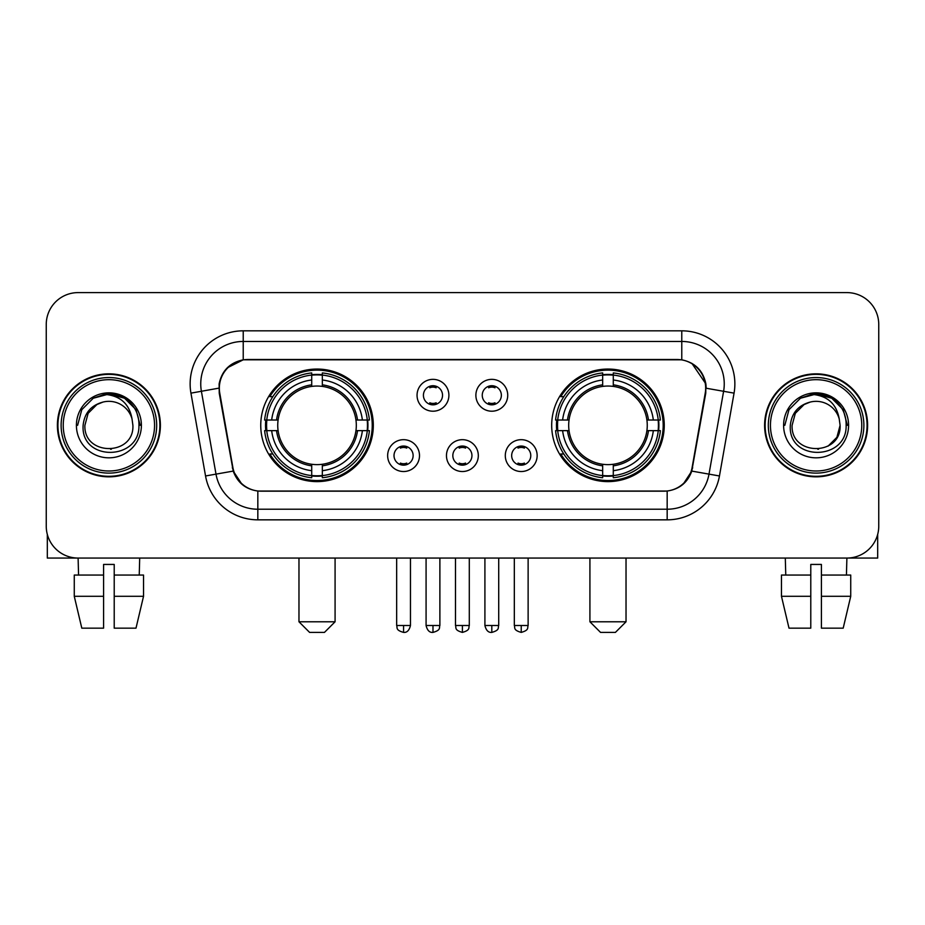 <?xml version="1.0" encoding="UTF-8"?>
<svg xmlns="http://www.w3.org/2000/svg" width="925" height="925" viewBox="0 0 925 925"><rect width="100%" height="100%" fill="white"/><g stroke="black" fill="none" stroke-linecap="round" stroke-linejoin="round"><path stroke-width="1.39" d="M551.693 425.338A56.275 56.275 0 0 0 607.979 481.613A56.275 56.275 0 0 0 664.254 425.338A56.275 56.275 0 0 0 607.979 369.052A56.275 56.275 0 0 0 551.693 425.338M260.746 425.338A56.275 56.275 0 0 0 317.021 481.613A56.275 56.275 0 0 0 373.307 425.338A56.275 56.275 0 0 0 317.021 369.052A56.275 56.275 0 0 0 260.746 425.338M419.499 455.597A15.933 15.933 0 0 1 403.566 471.53A15.933 15.933 0 0 1 387.644 455.597A15.933 15.933 0 0 1 403.566 439.676A15.933 15.933 0 0 1 419.499 455.597M394.015 455.597A9.562 9.562 0 0 0 403.566 465.159A9.562 9.562 0 0 0 413.128 455.597A9.562 9.562 0 0 0 403.566 446.047A9.562 9.562 0 0 0 394.015 455.597M478.317 455.597A15.933 15.933 0 0 1 462.396 471.53A15.933 15.933 0 0 1 446.463 455.597A15.933 15.933 0 0 1 462.396 439.676A15.933 15.933 0 0 1 478.317 455.597M452.834 455.597A9.562 9.562 0 0 0 462.396 465.159A9.562 9.562 0 0 0 471.947 455.597A9.562 9.562 0 0 0 462.396 446.047A9.562 9.562 0 0 0 452.834 455.597M537.148 455.597A15.933 15.933 0 0 1 521.226 471.53A15.933 15.933 0 0 1 505.293 455.597A15.933 15.933 0 0 1 521.226 439.676A15.933 15.933 0 0 1 537.148 455.597M511.664 455.597A9.562 9.562 0 0 0 521.226 465.159A9.562 9.562 0 0 0 530.777 455.597A9.562 9.562 0 0 0 521.226 446.047A9.562 9.562 0 0 0 511.664 455.597M448.903 395.287A15.933 15.933 0 0 1 432.981 411.209A15.933 15.933 0 0 1 417.048 395.287A15.933 15.933 0 0 1 432.981 379.354A15.933 15.933 0 0 1 448.903 395.287M423.419 395.287A9.562 9.562 0 0 0 432.981 404.838A9.562 9.562 0 0 0 442.532 395.287A9.562 9.562 0 0 0 432.981 385.725A9.562 9.562 0 0 0 423.419 395.287M507.733 395.287A15.933 15.933 0 0 1 491.811 411.209A15.933 15.933 0 0 1 475.878 395.287A15.933 15.933 0 0 1 491.811 379.354A15.933 15.933 0 0 1 507.733 395.287M482.249 395.287A9.562 9.562 0 0 0 491.811 404.838A9.562 9.562 0 0 0 501.362 395.287A9.562 9.562 0 0 0 491.811 385.725A9.562 9.562 0 0 0 482.249 395.287M219.768 393.148A28.675 28.675 0 0 1 248.004 359.501L676.996 359.501A28.675 28.675 0 0 1 705.232 393.148L692.12 467.483A28.675 28.675 0 0 1 663.884 491.175L261.116 491.175A28.675 28.675 0 0 1 232.88 467.483L219.768 393.148M265.799 430.645A51.499 51.499 0 0 1 265.799 420.031M556.746 430.645A51.499 51.499 0 0 1 556.746 420.031M57.396 425.338A51.499 51.499 0 0 0 108.896 476.837A51.499 51.499 0 0 0 160.395 425.338A51.499 51.499 0 0 0 108.896 373.839A51.499 51.499 0 0 0 57.396 425.338M764.605 425.338A51.499 51.499 0 0 0 816.104 476.837A51.499 51.499 0 0 0 867.604 425.338A51.499 51.499 0 0 0 816.104 373.839A51.499 51.499 0 0 0 764.605 425.338M219.121 383.921C221.873 370.636 229.909 362.6 243.229 359.813L681.771 359.813C695.08 362.588 703.116 370.624 705.879 383.921L705.763 393.148L691.773 471.091C687.587 482.63 679.378 489.29 667.168 491.036L257.832 491.036C245.645 489.313 237.448 482.653 233.227 471.091L219.237 393.148L219.121 383.921M227.261 367.826L243.229 359.813L243.229 341.452L681.771 341.452A42.469 42.469 0 0 1 723.604 391.298L709.001 474.12A42.469 42.469 0 0 1 667.168 509.224L257.832 509.224A42.469 42.469 0 0 1 215.999 474.12L201.396 391.298A42.469 42.469 0 0 1 243.229 341.452L243.229 330.826L681.771 330.826L681.771 359.813M691.865 363.34L705.879 383.921L706.203 388.234L734.057 393.137L719.453 475.97A53.095 53.095 0 0 1 667.168 519.838L257.832 519.838A53.095 53.095 0 0 1 205.547 475.97L190.943 393.137A53.095 53.095 0 0 1 243.229 330.826M260.584 491.175L257.832 491.036L257.832 519.838M667.168 519.838L667.168 491.036L664.416 491.175M719.453 475.97L691.773 471.091L683.205 484.157M241.98 484.318L233.227 471.091L205.547 475.97M692.652 467.483L692.478 468.385M232.522 468.385L232.348 467.483M190.943 393.137L218.797 388.165M878.75 324.455A31.855 31.855 0 0 0 846.895 292.601L78.105 292.601A31.855 31.855 0 0 0 46.25 324.455L46.25 526.209A31.855 31.855 0 0 0 78.105 558.064L846.895 558.064A31.855 31.855 0 0 0 878.75 526.209L878.75 324.455L878.75 526.209M46.25 324.455L46.25 526.209M846.895 292.601L78.105 292.601M78.567 575.061L78.105 558.064L846.895 558.064L846.433 575.061M47.314 534.373L47.314 558.064L170.489 558.064M74.266 575.061L74.266 596.29L81.805 628.156L74.266 596.29L74.266 575.061L103.588 575.061L103.588 564.435L114.214 564.435L114.214 575.061L143.537 575.061L143.537 596.29L135.998 628.156L143.537 596.29L114.214 596.29L114.214 575.061M139.698 558.064L139.236 575.061M103.588 575.061L103.588 628.156L81.805 628.156M74.266 596.29L103.588 596.29M135.998 628.156L114.214 628.156L114.214 596.29M154.556 425.338A45.66 45.66 0 0 0 108.896 379.678A45.66 45.66 0 0 0 63.235 425.338A45.66 45.66 0 0 0 108.896 470.998A45.66 45.66 0 0 0 154.556 425.338M156.683 425.338A47.788 47.788 0 0 0 108.896 377.55A47.788 47.788 0 0 0 61.119 425.338A47.788 47.788 0 0 0 108.896 473.114A47.788 47.788 0 0 0 156.683 425.338M159.875 425.338A50.968 50.968 0 0 0 108.896 374.371A50.968 50.968 0 0 0 57.928 425.338A50.968 50.968 0 0 0 108.896 476.306A50.968 50.968 0 0 0 159.875 425.338M132.032 418.956L132.899 425.338C134.368 456.291 83.435 456.291 84.903 425.338L88.118 413.336L96.905 404.549L102.941 402.086C91.055 405.323 84.441 413.07 83.123 425.338C80.568 461.841 140.022 460.904 138.935 425.338C139.12 415.267 135.385 406.931 127.731 400.34C120.759 395.252 113.012 393.252 104.49 394.351C120.181 395.588 129.361 403.797 132.032 418.956L132.899 425.338C134.368 456.291 83.435 456.291 84.903 425.338L88.118 413.336L96.905 404.549L102.941 402.086L96.905 404.549L88.118 413.336L84.903 425.338L88.118 413.336L96.905 404.549L102.941 402.086L96.905 404.549L88.118 413.336L84.903 425.338L88.118 413.336L96.905 404.549L102.941 402.086L96.905 404.549L88.118 413.336L84.903 425.338L88.118 413.336L96.905 404.549L102.941 402.086A24.004 24.004 0 0 1 132.032 418.956L132.899 425.338C134.368 456.291 83.435 456.291 84.903 425.338C83.435 456.291 134.368 456.291 132.899 425.338C134.368 456.291 83.435 456.291 84.903 425.338C83.435 456.291 134.368 456.291 132.899 425.338C134.368 456.291 83.435 456.291 84.903 425.338M76.405 425.338A32.491 32.491 0 0 0 108.896 457.829A32.491 32.491 0 0 0 141.398 425.338A32.491 32.491 0 0 0 108.896 392.847A32.491 32.491 0 0 0 76.405 425.338M111.358 449.203L110.595 449.272M104.49 394.351L93.252 398.236L81.793 409.683L77.608 425.338L81.793 409.683L93.252 398.236L108.896 394.038L124.551 398.236L136.01 409.683L140.195 425.338L136.01 409.683L124.551 398.236L108.896 394.038L93.252 398.236L81.793 409.683L77.608 425.338L81.793 409.683L93.252 398.236L108.896 394.038L124.551 398.236L136.01 409.683L140.195 425.338L136.01 409.683L124.551 398.236L108.896 394.038L93.252 398.236L81.793 409.683L77.608 425.338L81.793 409.683L93.252 398.236L108.896 394.038L124.551 398.236L136.01 409.683L140.195 425.338M324.455 632.399L309.597 632.399L298.972 621.785L335.081 621.785L324.455 632.399M322.339 475.6L322.339 477.739A52.667 52.667 0 0 0 369.422 430.645L367.294 430.645A50.54 50.54 0 0 1 322.339 475.6L322.339 470.686A45.66 45.66 0 0 0 362.38 430.645L355.952 430.645A39.289 39.289 0 0 0 322.339 386.407L322.339 375.064A50.54 50.54 0 0 1 367.294 420.031L369.422 420.031A52.667 52.667 0 0 0 322.339 372.937L322.339 375.064M266.758 430.645L264.619 430.645A52.667 52.667 0 0 0 311.713 477.739L311.713 475.6A50.54 50.54 0 0 1 266.758 430.645L271.673 430.645A45.66 45.66 0 0 0 311.713 470.686L311.713 464.269A39.289 39.289 0 0 0 355.952 430.645L357.524 430.645A40.839 40.839 0 0 1 322.339 465.83L322.339 470.686M311.713 375.064L311.713 372.937A52.667 52.667 0 0 0 264.619 420.031L266.758 420.031A50.54 50.54 0 0 1 311.713 375.064L311.713 379.99A45.66 45.66 0 0 0 271.673 420.031L278.101 420.031A39.289 39.289 0 0 0 311.713 464.269L311.713 465.83A40.839 40.839 0 0 1 276.529 430.645L271.673 430.645M266.863 430.645A50.436 50.436 0 0 1 266.863 420.031M322.339 375.18A50.436 50.436 0 0 0 311.713 375.18M367.179 420.031A50.436 50.436 0 0 1 367.179 430.645M367.294 420.031L362.38 420.031A45.66 45.66 0 0 0 322.339 379.99M362.38 430.645L367.294 430.645M311.713 470.686L311.713 475.6M355.952 420.031L362.38 420.031M322.339 464.327L322.339 465.83M311.713 464.269A39.289 39.289 0 0 1 278.101 430.645L276.529 430.645M322.339 475.496A50.436 50.436 0 0 1 311.713 475.496M271.673 420.031L266.758 420.031M311.713 386.338L311.713 379.99M322.339 386.407A39.289 39.289 0 0 0 278.101 420.031L276.529 420.031A40.839 40.839 0 0 1 311.713 384.835M322.339 386.338L322.339 384.835A40.839 40.839 0 0 1 357.524 420.031M272.84 396.663L269.834 396.663A55.222 55.222 0 0 1 372.243 425.338A55.222 55.222 0 0 1 269.834 454.002L272.84 454.002M615.403 632.399L600.545 632.399L589.919 621.785L626.028 621.785L615.403 632.399M613.287 475.6L613.287 477.739A52.667 52.667 0 0 0 660.381 430.645L658.242 430.645A50.54 50.54 0 0 1 613.287 475.6L613.287 470.686A45.66 45.66 0 0 0 653.327 430.645L646.899 430.645A39.289 39.289 0 0 0 613.287 386.407L613.287 375.064A50.54 50.54 0 0 1 658.242 420.031L660.381 420.031A52.667 52.667 0 0 0 613.287 372.937L613.287 375.064M557.706 430.645L555.578 430.645A52.667 52.667 0 0 0 602.661 477.739L602.661 475.6A50.54 50.54 0 0 1 557.706 430.645L562.62 430.645A45.66 45.66 0 0 0 602.661 470.686L602.661 464.269A39.289 39.289 0 0 0 646.899 430.645L648.471 430.645A40.839 40.839 0 0 1 613.287 465.83L613.287 470.686M602.661 375.064L602.661 372.937A52.667 52.667 0 0 0 555.578 420.031L557.706 420.031A50.54 50.54 0 0 1 602.661 375.064L602.661 379.99A45.66 45.66 0 0 0 562.62 420.031L569.048 420.031A39.289 39.289 0 0 0 602.661 464.269L602.661 465.83A40.839 40.839 0 0 1 567.476 430.645L562.62 430.645M557.821 430.645A50.436 50.436 0 0 1 557.821 420.031M613.287 375.18A50.436 50.436 0 0 0 602.661 375.18M658.138 420.031A50.436 50.436 0 0 1 658.138 430.645M658.242 420.031L653.327 420.031A45.66 45.66 0 0 0 613.287 379.99M653.327 430.645L658.242 430.645M602.661 470.686L602.661 475.6M646.899 420.031L653.327 420.031M613.287 464.327L613.287 465.83M602.661 464.269A39.289 39.289 0 0 1 569.048 430.645L567.476 430.645M613.287 475.496A50.436 50.436 0 0 1 602.661 475.496M562.62 420.031L557.706 420.031M602.661 386.338L602.661 379.99M613.287 386.407A39.289 39.289 0 0 0 569.048 420.031L567.476 420.031A40.839 40.839 0 0 1 602.661 384.835M613.287 386.338L613.287 384.835A40.839 40.839 0 0 1 648.471 420.031M563.799 396.663L560.781 396.663A55.222 55.222 0 0 1 663.19 425.338A55.222 55.222 0 0 1 560.781 454.002L563.799 454.002M429.79 404.294L429.79 402.78A8.152 8.152 0 0 0 436.161 402.78L436.161 404.294M436.161 386.268L436.161 387.783A8.152 8.152 0 0 0 429.79 387.783L429.79 386.268M488.62 404.294L488.62 402.78A8.152 8.152 0 0 0 494.991 402.78L494.991 404.294M494.991 386.268L494.991 387.783A8.152 8.152 0 0 0 488.62 387.783L488.62 386.268M400.386 464.604L400.386 463.09A8.152 8.152 0 0 0 406.757 463.09L406.757 464.604M406.757 446.59L406.757 448.105A8.152 8.152 0 0 0 400.386 448.105L400.386 446.59M459.205 464.604L459.205 463.09A8.152 8.152 0 0 0 465.576 463.09L465.576 464.604M465.576 446.59L465.576 448.105A8.152 8.152 0 0 0 459.205 448.105L459.205 446.59M518.035 464.604L518.035 463.09A8.152 8.152 0 0 0 524.406 463.09L524.406 464.604M524.406 446.59L524.406 448.105A8.152 8.152 0 0 0 518.035 448.105L518.035 446.59M877.686 534.373L877.686 558.064L754.511 558.064M810.786 575.061L810.786 596.29L781.463 596.29L789.002 628.156L781.463 596.29L781.463 575.061L810.786 575.061L810.786 564.435L821.412 564.435L821.412 575.061L850.734 575.061L850.734 596.29L843.195 628.156L850.734 596.29L821.412 596.29L821.412 575.061L821.412 628.156L843.195 628.156M810.786 596.29L810.786 628.156L789.002 628.156M785.302 558.064L785.764 575.061M861.765 425.338A45.66 45.66 0 0 0 816.104 379.678A45.66 45.66 0 0 0 770.444 425.338A45.66 45.66 0 0 0 816.104 470.998A45.66 45.66 0 0 0 861.765 425.338M863.881 425.338A47.788 47.788 0 0 0 816.104 377.55A47.788 47.788 0 0 0 768.317 425.338A47.788 47.788 0 0 0 816.104 473.114A47.788 47.788 0 0 0 863.881 425.338M867.072 425.338A50.968 50.968 0 0 0 816.104 374.371A50.968 50.968 0 0 0 765.125 425.338A50.968 50.968 0 0 0 816.104 476.306A50.968 50.968 0 0 0 867.072 425.338M804.103 404.549L795.315 413.336L792.101 425.338L795.315 413.336L804.103 404.549L810.15 402.086L804.103 404.549L795.315 413.336L792.101 425.338C790.632 456.291 841.565 456.291 840.097 425.338C841.565 456.291 790.632 456.291 792.101 425.338C790.632 456.291 841.565 456.291 840.097 425.338C841.565 456.291 790.632 456.291 792.101 425.338L795.315 413.336L804.103 404.549L810.15 402.086A24.004 24.004 0 0 1 839.229 418.956L840.097 425.338C841.565 456.291 790.632 456.291 792.101 425.338L795.315 413.336L804.103 404.549L810.15 402.086C798.252 405.323 791.65 413.07 790.32 425.338C787.765 461.841 847.219 460.904 846.132 425.338C846.317 415.267 842.582 406.931 834.928 400.34C827.956 395.252 820.209 393.252 811.688 394.351C827.378 395.588 836.558 403.797 839.229 418.956L840.097 425.338L836.882 437.328L828.095 446.116M792.101 425.338L795.315 413.336L804.103 404.549L810.15 402.086L804.103 404.549L795.315 413.336L792.101 425.338L795.315 413.336L804.103 404.549L810.15 402.086M783.602 425.338A32.491 32.491 0 0 0 816.104 457.829A32.491 32.491 0 0 0 848.595 425.338A32.491 32.491 0 0 0 816.104 392.847A32.491 32.491 0 0 0 783.602 425.338M818.556 449.203L817.804 449.272M784.805 425.338L788.99 409.683L800.449 398.236L816.104 394.038L831.748 398.236L843.207 409.683L847.393 425.338L843.207 409.683L831.748 398.236L816.104 394.038L800.449 398.236L788.99 409.683L784.805 425.338L788.99 409.683L800.449 398.236L816.104 394.038L831.748 398.236L843.207 409.683L847.393 425.338L843.207 409.683L831.748 398.236L816.104 394.038L800.449 398.236L788.99 409.683L784.805 425.338L788.99 409.683L800.449 398.236L816.104 394.038L831.748 398.236L843.207 409.683L847.393 425.338L843.207 409.683L831.748 398.236L816.104 394.038L800.449 398.236L788.99 409.683L784.805 425.338L788.99 409.683L800.449 398.236L816.104 394.038L831.748 398.236L843.207 409.683L847.393 425.338L843.207 409.683L831.748 398.236L816.104 394.038L800.449 398.236L788.99 409.683L784.805 425.338L788.99 409.683L800.449 398.236L811.688 394.351L800.449 398.236L788.99 409.683L784.805 425.338L788.99 409.683L800.449 398.236L816.104 394.038L831.748 398.236L843.207 409.683L847.393 425.338L843.207 409.683L831.748 398.236L816.104 394.038L800.449 398.236L788.99 409.683L784.805 425.338L788.99 409.683L800.449 398.236L816.104 394.038L831.748 398.236L843.207 409.683L847.393 425.338L843.207 409.683L831.748 398.236M681.771 330.826A53.095 53.095 0 0 1 734.057 393.137M201.396 391.298A42.469 42.469 0 0 1 200.748 383.921M322.339 464.269A39.289 39.289 0 0 0 355.952 430.645M311.713 475.97A50.91 50.91 0 0 0 322.339 475.97M367.664 430.645A50.91 50.91 0 0 0 367.664 420.031M322.339 374.694A50.91 50.91 0 0 0 311.713 374.694M613.287 464.269A39.289 39.289 0 0 0 646.899 430.645M602.661 475.97A50.91 50.91 0 0 0 613.287 475.97M658.612 430.645A50.91 50.91 0 0 0 658.612 420.031M613.287 374.694A50.91 50.91 0 0 0 602.661 374.694M432.981 625.497L426.078 625.497C427.281 630.422 429.582 632.723 432.981 632.399L432.981 625.497L439.884 625.497L439.884 558.064M491.811 625.497L484.908 625.497C486.111 630.422 488.412 632.723 491.811 632.399L491.811 625.497L498.714 625.497L498.714 558.064M403.566 625.497L396.663 625.497C397.634 627.636 395.195 630.064 403.566 632.399L403.566 625.497L410.469 625.497L410.469 558.064M462.396 625.497L455.493 625.497C456.464 627.636 454.013 630.064 462.396 632.399L462.396 625.497L469.299 625.497L469.299 558.064M521.226 625.497L514.323 625.497C515.294 627.636 512.843 630.064 521.226 632.399L521.226 625.497L528.129 625.497L528.129 558.064M335.081 558.064L335.081 621.785M298.972 558.064L298.972 621.785M626.028 558.064L626.028 621.785M589.919 558.064L589.919 621.785M426.078 625.497L426.078 558.064M439.884 625.497C438.913 627.636 441.352 630.064 432.981 632.399M484.908 625.497L484.908 558.064M498.714 625.497C497.731 627.636 500.182 630.064 491.811 632.399M396.663 625.497L396.663 558.064M410.469 625.497C409.266 630.422 406.965 632.723 403.566 632.399M455.493 625.497L455.493 558.064M469.299 625.497C468.316 627.636 470.767 630.064 462.396 632.399M514.323 625.497L514.323 558.064M528.129 625.497C527.146 627.636 529.597 630.064 521.226 632.399"/></g></svg>
